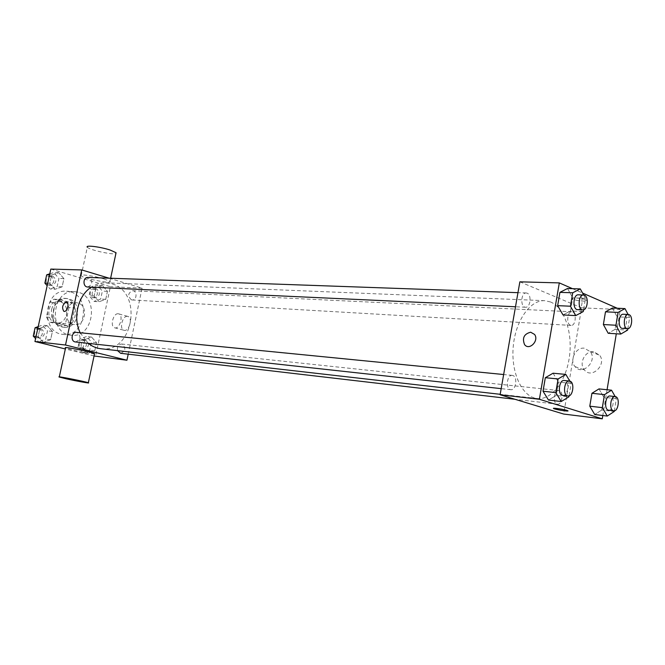 <?xml version="1.0" encoding="UTF-8"?>
<svg xmlns="http://www.w3.org/2000/svg" width="665" height="665" viewBox="0 0 665 665"><rect width="100%" height="100%" fill="white"/><g stroke="black" fill="none" stroke-linecap="round" stroke-linejoin="round"><path stroke-width="0.5" stroke-dasharray="3.33 2.49" d="M77.872 302.966L76.259 302.691C64.513 301.361 62.759 324.055 74.571 324.545C85.552 326.066 88.694 305.41 77.872 302.966M60.066 301.81L58.47 301.536C46.824 300.223 45.104 322.45 56.816 322.949C67.697 324.454 70.798 304.213 60.066 301.81M68.994 307.554L65.835 322.134L61.587 325.227L49.011 321.951L46.434 317.022L49.659 302.259L53.973 299.2L66.483 302.658L68.994 307.554L74.871 307.97L71.704 322.65L65.835 322.134M46.434 317.022L52.244 317.513L55.478 302.65L49.659 302.259M53.973 299.2L59.808 299.566L72.36 303.041L66.483 302.658M59.808 299.566L55.478 302.65M52.244 317.513L54.829 322.467L49.011 321.951M71.704 322.65L67.439 325.759L54.829 322.467M74.871 307.97L72.36 303.041M51.587 309.466C53.682 302.184 57.98 298.469 64.472 298.319C80.556 298.66 78.196 329.183 62.252 327.055C54.098 325.094 50.54 319.233 51.587 309.466M53.541 309.607C52.493 319.4 56.051 325.276 64.214 327.238C78.794 329.308 83.017 302.085 68.653 298.809L66.442 298.435C59.941 298.585 55.644 302.309 53.541 309.607M67.439 325.759L61.587 325.227M70.174 291.794L66.65 291.212C43.516 288.801 40.083 333.232 63.316 334.412C85.228 337.654 91.728 296.856 70.174 291.794M78.154 292.218L74.621 291.627C51.388 289.2 47.93 334.046 71.255 335.226C93.241 338.485 99.783 297.313 78.154 292.218M43.491 342.35L38.146 336.615L39.983 328.219L47.14 325.634L52.435 331.386L50.623 339.715L43.491 342.35L38.146 336.615L39.983 328.219L47.14 325.634L52.435 331.386L50.623 339.715L43.491 342.35L38.587 341.793L35.586 338.585M88.071 353.298L83.05 347.77L84.796 339.615L91.546 337.055L96.508 342.6L94.787 350.688L88.071 353.298L83.05 347.77L84.796 339.615L91.546 337.055L96.508 342.6L94.787 350.688L88.071 353.298L83.059 352.691L78.046 347.188L79.783 339.084L86.517 336.548L91.479 342.059L89.758 350.098L83.059 352.691M94.056 355.983L65.353 348.967M50.806 269.084L110.373 286.731L95.536 356.349M55.087 289.242L49.809 283.323L51.621 275.011L58.695 272.683L63.915 278.61L62.119 286.856L55.087 289.242L49.809 283.323L51.621 275.011L58.695 272.683L63.915 278.61L62.119 286.856L55.087 289.242L50.133 288.992L47.173 285.684M99.102 301.719L94.139 296.025L95.876 287.953L102.543 285.634L107.447 291.337L105.735 299.341L99.102 301.719L94.139 296.025L95.876 287.953L102.543 285.634L107.447 291.337L105.735 299.341L99.102 301.719L94.048 301.403L89.102 295.742L90.831 287.712L97.481 285.41L102.377 291.079L100.673 299.042L94.048 301.403M100.839 348.734C133.474 353.871 143.573 291.744 111.579 283.764L105.934 282.816C100.764 282.642 95.86 284.088 91.23 287.164M80.174 332.766L88.345 343.373M109.077 278.186L142.077 288.153L128.212 354.179M120.598 353.29C125.668 351.087 126.175 348.028 122.111 344.121L121.662 344.038C118.32 344.495 116.965 346.698 117.605 350.646M75.502 341.96C80.872 339.69 81.388 336.54 77.065 332.5L76.541 332.4M87.689 286.997C92.693 284.645 93.092 281.503 88.886 277.579L88.029 277.438M131.446 299.849C127.481 296.066 127.863 293.024 132.609 290.713C137.489 290.73 136.998 300.464 132.144 299.965L131.446 299.849M142.077 288.153L110.373 286.731M127.389 316.324C122.46 315.592 119.043 328.901 123.823 330.239C128.736 332.384 133.166 318.045 128.071 316.482L127.389 316.324M94.497 353.913C90.191 353.672 82.668 352.309 71.928 349.815L65.569 347.928M104.006 278.918C94.156 275.875 78.578 273.764 81.155 275.8C83.532 278.602 113.69 284.429 109.966 281.362L104.006 278.918M81.155 275.8L87.331 247.214C89.06 249.882 113.191 255.194 115.901 253.523M118.154 313.755C113.241 313.032 109.8 326.424 114.563 327.754C119.442 329.898 123.906 315.468 118.836 313.905L118.154 313.755M66.525 302.151L66.658 302.201C69.734 303.124 66.999 312.434 63.965 311.361M550.554 301.968L544.735 300.671C530.022 299.782 515.092 321.278 513.164 347.446C511.044 373.597 522.499 397.138 537.179 398.518C551.775 400.23 566.206 380.962 569.423 356.773C572.806 332.633 564.494 307.687 550.554 301.968M570.387 325.243C566.006 323.88 567.428 311.203 571.892 311.785C576.863 311.71 576.023 326 571.094 325.401L570.387 325.243M512.798 375.492L512.25 375.376C506.83 374.478 505.342 389.466 510.836 389.698C515.949 390.621 517.86 376.764 512.798 375.492M527.129 293.165L526.231 292.966C520.845 292.417 520.13 307.355 525.55 307.238C530.412 307.829 531.875 294.745 527.129 293.165M559.307 390.654L558.841 390.563C553.912 389.682 552.424 403.988 557.428 404.229C562.1 405.11 563.937 391.81 559.307 390.654M519.864 281.827L581.601 307.829L563.687 414.054M601.734 410.022L594.734 414.536L601.734 410.022L603.837 397.288L601.734 410.022L614.252 411.485M598.982 388.909L603.837 397.288L598.982 388.909M570.52 310.962L562.997 314.944L570.52 310.962L572.748 297.829L570.52 310.962L583.263 311.569M567.503 288.51L572.748 297.829L567.503 288.51M617.311 308.261L620.304 309.566L616.305 333.788M607.07 389.74L602.814 415.517M572.499 288.668L582.598 293.082M556.181 395.434L548.5 400.064L556.181 395.434L558.45 382.092L556.181 395.434L568.899 396.839M553.072 373.215L558.45 382.092L553.072 373.215M615.067 329.358L608.209 333.281L615.067 329.358L617.137 316.814L615.067 329.358L627.61 330.098M612.39 308.045L617.137 316.814L612.39 308.045M620.304 309.566L581.601 307.829M593.504 351.694C585 350.613 578.517 363.73 584.427 369.989C591.651 379.399 607.012 364.669 599.664 355.21L593.504 351.694M585.449 299.765C581.326 297.87 569.232 297.164 572.681 299.001C575.715 300.962 589.705 302.06 585.99 300.04L585.449 299.765M585.449 299.774C581.326 297.87 569.223 297.164 572.681 299.009C575.707 300.962 589.705 302.068 585.99 300.04L585.449 299.774M553.521 408.385C553.214 407.695 564.809 409.515 567.378 410.571L567.927 410.912M584.211 348.169C575.674 347.097 569.14 360.347 575.059 366.648C582.299 376.132 597.735 361.228 590.379 351.694L584.211 348.169M628.109 314.478L629.68 317.446L627.843 328.66M622.432 328.377C626.821 328.984 628.3 315.908 624.011 314.429L623.271 314.254M629.68 317.446L617.137 316.814M615.175 396.556L616.364 398.634L614.377 410.771M608.658 410.197C613.255 411.086 615.117 397.288 610.561 396.116M616.364 398.634L603.837 397.288M583.662 295.002L585.499 298.311L583.562 309.799M577.627 309.649C582.424 310.247 583.928 296.656 579.248 295.019L578.367 294.811M585.499 298.311L572.748 297.829M569.805 381.087L571.168 383.373L569.065 395.816M562.773 395.392C567.819 396.323 569.764 381.918 564.768 380.621L564.228 380.505M571.168 383.373L558.45 382.092M96.691 289.076L95.96 288.951C91.213 288.502 90.748 297.795 95.519 297.845C100.216 295.667 100.606 292.741 96.691 289.076M94.139 296.025L89.102 295.742M95.876 287.953L90.831 287.712M102.543 285.634L97.481 285.41M107.447 291.337L102.377 291.079M105.735 299.341L100.673 299.042M94.688 288.976L93.956 288.859C89.21 288.411 88.753 297.679 93.516 297.729C98.204 295.551 98.595 292.633 94.688 288.976M85.727 340.247L85.278 340.164C80.523 339.433 79.443 348.718 84.247 349.059C89.243 346.947 89.733 344.013 85.727 340.247M83.05 347.77L78.046 347.188M84.796 339.615L79.783 339.084M91.546 337.055L86.517 336.548M96.508 342.6L91.479 342.059M94.787 350.688L89.758 350.098M83.732 340.031L83.291 339.956C78.537 339.225 77.456 348.485 82.26 348.826C87.248 346.723 87.738 343.788 83.732 340.031M49.767 273.83L53.732 272.525L58.944 278.419L57.157 286.615L50.133 288.992M52.909 276.299L52.07 276.166C47.016 275.759 46.683 285.335 51.745 285.335C56.666 283.082 57.057 280.073 52.909 276.299M49.809 283.323L47.714 283.232M51.621 275.011L49.526 274.944M58.695 272.683L53.732 272.525M63.915 278.61L58.944 278.419M62.119 286.856L57.157 286.615M50.939 276.233L50.099 276.091C45.054 275.684 44.73 285.243 49.784 285.252C54.696 282.999 55.087 279.99 50.939 276.233M38.213 326.615L42.227 325.168L47.498 330.887L45.694 339.167L38.587 341.793M41.388 328.976L40.873 328.884C35.819 328.153 34.771 337.729 39.875 338.053C45.145 335.892 45.652 332.866 41.388 328.976M38.146 336.615L36.068 336.39M39.983 328.219L37.905 328.011M47.14 325.634L42.227 325.168M52.435 331.386L47.498 330.887M50.623 339.715L45.694 339.167M39.443 328.784L38.927 328.693C33.873 327.961 32.834 337.512 37.93 337.845C43.192 335.684 43.699 332.666 39.443 328.784M56.816 322.949L74.571 324.545M58.47 301.536L76.259 302.691M66.442 298.435L64.472 298.319M64.214 327.238L62.252 327.055M74.621 291.627L66.65 291.212M71.255 335.226L63.316 334.412M109.966 281.362L110.631 278.236M114.563 327.754L123.823 330.239M118.836 313.905L128.071 316.482M544.735 300.671L105.934 282.816M537.179 398.518L500.196 394.303M132.144 299.965L571.094 325.401M132.609 290.713L571.892 311.785M512.25 375.376L503.654 374.528M510.836 389.698L501.186 388.643M526.231 292.966L517.969 292.675M525.55 307.238L515.5 306.773M558.841 390.563L121.662 344.038M557.428 404.229L514.968 399.274M575.059 366.648L584.427 369.989M590.379 351.694L599.664 355.21M95.96 288.951L93.956 288.859M95.519 297.845L93.516 297.729M85.278 340.164L83.291 339.956M84.247 349.059L82.26 348.826M52.07 276.166L50.099 276.091M51.745 285.335L49.784 285.252M40.873 328.884L38.927 328.693M39.875 338.053L37.93 337.845"/><path stroke-width="1" d="M128.212 354.179L126.94 360.222L94.056 355.983M65.353 348.967L34.946 341.527L50.806 269.084L81.728 269.924L109.077 278.186M126.94 360.222L65.502 345.019L34.946 341.527M65.502 345.019L81.728 269.924M63.965 311.361L63.84 311.32C61.645 307.612 62.444 304.545 66.242 302.11L66.65 302.193C69.8 303.157 66.866 312.691 63.84 311.32C61.645 307.612 62.444 304.545 66.234 302.11L66.525 302.151M91.23 287.164C77.996 295.626 72.61 317.612 80.174 332.766M88.345 343.373C92.136 346.407 96.3 348.194 100.839 348.734L500.196 394.303M117.605 350.646L120.598 353.29L514.968 399.274M503.654 374.528L76.541 332.4C71.388 331.652 70.307 341.635 75.502 341.96L501.186 388.643M517.969 292.675L88.029 277.438C82.892 277.014 82.535 286.997 87.689 286.997L515.5 306.773M59.318 376.88L65.569 347.928C61.546 346.016 91.978 351.968 94.563 353.597L94.497 353.913M115.901 253.523L116.067 252.733L110.182 250.057C100.398 246.798 84.829 244.886 87.331 247.214M65.71 378.684L59.276 377.055C55.137 375.609 85.644 381.602 88.337 382.774C91.155 383.747 75.802 380.97 65.71 378.684M602.814 415.517L602.266 418.817L563.687 414.054L500.113 394.769L519.864 281.827L559.307 282.899L572.499 288.668M602.266 418.817L539.39 399.266L500.113 394.769M539.39 399.266L559.307 282.899M530.67 332.209L534.56 334.428C539.39 340.721 529.149 351.029 524.544 344.57C522.017 338.028 524.053 333.905 530.67 332.209L534.56 334.428C539.398 340.729 529.157 351.029 524.552 344.57C522.017 338.028 524.053 333.905 530.67 332.209M594.734 414.536L589.78 406.19L591.933 393.298L598.982 388.909L591.933 393.298L589.78 406.19L594.734 414.536L607.278 416.057L602.357 407.645L604.51 394.636L611.534 390.197L615.175 396.556M562.997 314.944L557.652 305.651L559.93 292.351L567.503 288.51L559.93 292.351L557.652 305.651L562.997 314.944L575.765 315.592L570.445 306.216L572.731 292.783L580.279 288.909L583.662 295.002M616.305 333.788L607.07 389.74M582.598 293.082L617.311 308.261M548.5 400.064L543.022 391.219L545.333 377.703L553.072 373.215L545.333 377.703L543.022 391.219L548.5 400.064L561.235 401.527L555.782 392.599L558.101 378.959L565.824 374.412L569.805 381.087M608.209 333.281L603.371 324.537L605.482 311.835L612.39 308.045L605.482 311.835L603.371 324.537L608.209 333.281L620.778 334.063L615.973 325.243L618.093 312.425L624.967 308.593L628.109 314.478M567.927 410.912C565.317 411.103 560.894 410.438 554.677 408.917L554.061 408.717C550.213 407.337 564.128 409.274 567.378 410.571C570.961 411.859 558.908 410.28 554.677 408.925L553.521 408.385M627.843 328.66L627.61 330.098L620.778 334.063M628.367 314.495L623.271 314.254C618.45 313.664 617.569 328.452 622.432 328.377L627.519 328.668C631.9 329.283 633.379 316.158 629.107 314.67L628.367 314.495C623.554 313.905 622.673 328.743 627.519 328.668M615.973 325.243L603.371 324.537M618.093 312.425L605.482 311.835M624.967 308.593L612.39 308.045M614.377 410.771L614.252 411.485L607.278 416.057M610.561 396.116L610.113 396.016C605.258 395.135 603.737 409.989 608.658 410.197L613.745 410.795C618.334 411.685 620.187 397.828 615.649 396.656L615.192 396.556C610.345 395.675 608.824 410.579 613.745 410.795M602.357 407.645L589.78 406.19M604.51 394.636L591.933 393.298M611.534 390.197L598.982 388.909M583.562 309.799L583.263 311.569L575.765 315.592M583.546 295.002L578.367 294.811C573.055 294.254 572.282 309.774 577.627 309.649L582.806 309.89C587.594 310.488 589.099 296.839 584.427 295.202L583.546 295.002C578.242 294.437 577.469 310.015 582.806 309.89M570.445 306.216L557.652 305.651M572.731 292.783L559.93 292.351M580.279 288.909L567.503 288.51M569.065 395.816L568.899 396.839L561.235 401.527M569.398 381.012L564.228 380.505C558.874 379.59 557.345 395.176 562.773 395.392L567.935 395.966C572.981 396.889 574.926 382.433 569.938 381.128L569.398 381.012C564.045 380.097 562.515 395.75 567.935 395.966M555.782 392.599L543.022 391.219M558.101 378.959L545.333 377.703M565.824 374.412L553.072 373.215M47.173 285.684L44.871 283.107L46.683 274.844L49.767 273.83M47.714 283.232L44.871 283.107M49.526 274.944L46.683 274.844M35.586 338.585L33.25 336.083L35.079 327.737L38.213 326.615M36.068 336.39L33.25 336.083M37.905 328.011L35.079 327.737M110.631 278.236L116.067 252.733M94.563 353.597L88.337 382.774M615.192 396.556L610.113 396.016"/></g></svg>

